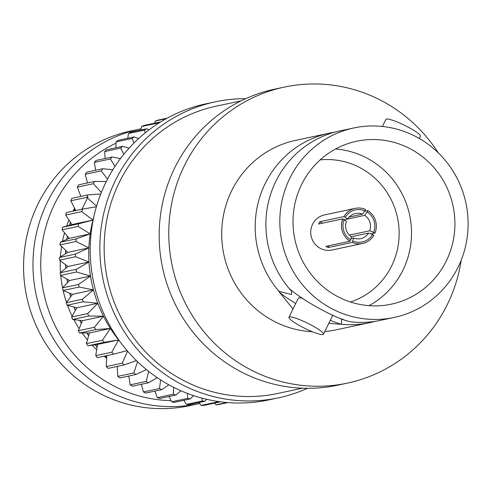 <?xml version="1.0" encoding="UTF-8"?>
<svg xmlns="http://www.w3.org/2000/svg" width="492" height="492" viewBox="0 0 492 492"><rect width="100%" height="100%" fill="white"/><g stroke="black" fill="none" stroke-linecap="round" stroke-linejoin="round"><path stroke-width="0.74" d="M93.818 216.824A134.993 131.032 78 0 0 92.951 220.065A134.993 131.032 78 0 0 90.196 233.854A134.993 131.032 78 0 0 88.861 247.882A134.993 131.032 78 0 0 88.966 261.99A134.993 131.032 78 0 0 90.497 276.037A134.993 131.032 78 0 0 93.455 289.849A134.993 131.032 78 0 0 97.791 303.293A134.993 131.032 78 0 0 103.474 316.215A134.993 131.032 78 0 0 110.423 328.471A134.993 131.032 78 0 0 118.578 339.923A134.993 131.032 78 0 0 120.632 342.457M141.395 384.283L143.443 391.97A146.069 141.782 78 0 0 145.816 393.065L161.856 389.639A146.069 141.782 -102 0 1 159.488 388.545L143.443 391.97M160.644 379.904L159.488 388.545M168.793 384.756L161.856 389.639M128.806 376.017L130.214 384.849A146.069 141.782 78 0 0 132.465 386.189L148.51 382.764L157.292 377.69M148.51 382.764A146.069 141.782 -102 0 1 146.259 381.423L148.596 371.325M130.214 384.849L146.259 381.423M154.857 391.134L157.311 397.641A146.069 141.782 78 0 0 159.777 398.471L175.816 395.051A146.069 141.782 -102 0 1 173.35 394.215L157.311 397.641M173.608 387.309L173.35 394.215M180.896 390.746L175.816 395.051M117.225 366.435L117.766 376.355A146.069 141.782 78 0 0 119.87 377.93L135.915 374.504L146.468 369.609M135.915 374.504A146.069 141.782 -102 0 1 133.812 372.93L137.545 361.688M117.766 376.355L133.812 372.93M169.039 396.497L171.659 401.798A146.069 141.782 78 0 0 174.193 402.364L190.232 398.938A146.069 141.782 -102 0 1 187.698 398.372L171.659 401.798M187.397 393.422L187.698 398.372M193.516 395.611L190.232 398.938M106.813 355.63L106.235 366.583A146.069 141.782 78 0 0 108.166 368.367L124.212 364.941L136.389 360.568M124.212 364.941A146.069 141.782 -102 0 1 122.28 363.157L127.551 351.128M106.235 366.583L122.28 363.157M183.799 400.31L186.333 404.393A146.069 141.782 78 0 0 188.903 404.688L204.949 401.263A146.069 141.782 -102 0 1 202.372 400.968L186.333 404.393M201.917 398.126L202.372 400.968M206.566 399.289L204.949 401.263M65.688 215.053L81.734 211.628A146.069 141.782 -102 0 1 82.515 209.106L66.469 212.532A146.069 141.782 78 0 0 65.688 215.053L71.961 224.543L62.601 227.224A146.069 141.782 78 0 0 62.078 229.819L69.2 238.337L60.252 242.273A146.069 141.782 78 0 0 59.999 244.911L67.865 252.359L59.446 257.507A146.069 141.782 78 0 0 59.464 260.163L67.97 266.473L60.196 272.765A146.069 141.782 78 0 0 60.485 275.409L69.507 280.514L62.496 287.882A146.069 141.782 78 0 0 63.05 290.483L72.459 294.333L66.315 302.685A146.069 141.782 78 0 0 67.133 305.212L76.801 307.777L71.617 317.014A146.069 141.782 78 0 0 72.687 319.443L82.478 320.692L78.339 330.716A146.069 141.782 78 0 0 79.649 333.022L89.433 332.949L86.414 343.637A146.069 141.782 78 0 0 87.951 345.79L97.582 344.406L95.743 355.636A146.069 141.782 78 0 0 97.49 357.616L113.535 354.191L127.139 350.642M113.535 354.191A146.069 141.782 -102 0 1 111.789 352.211L118.578 339.923L97.582 344.406M95.743 355.636L111.789 352.211M198.989 402.536L201.167 405.408A146.069 141.782 78 0 0 203.756 405.42L219.795 401.995A146.069 141.782 -102 0 1 217.212 401.982L201.167 405.408M217.033 401.312L217.212 401.982M87.951 345.79L103.99 342.364L118.578 339.923M103.99 342.364A146.069 141.782 -102 0 1 102.459 340.212L110.423 328.471L89.433 332.949M86.414 343.637L102.459 340.212M214.463 403.132L216.013 404.818A146.069 141.782 78 0 0 218.577 404.553L227.839 402.579M226.88 402.499L216.013 404.818M79.649 333.022L95.694 329.597L110.423 328.471M95.694 329.597A146.069 141.782 -102 0 1 94.384 327.291L103.474 316.215L82.478 320.692M78.339 330.716L94.384 327.291M72.687 319.443L88.732 316.024L103.474 316.215M88.732 316.024A146.069 141.782 -102 0 1 87.662 313.588L97.791 303.293L76.801 307.777M71.617 317.014L87.662 313.588M67.133 305.212L83.179 301.787L97.791 303.293M83.179 301.787A146.069 141.782 -102 0 1 82.361 299.259L93.455 289.849L72.459 294.333M66.315 302.685L82.361 299.259M63.05 290.483L79.095 287.057L93.455 289.849M79.095 287.057A146.069 141.782 -102 0 1 78.542 284.456L90.497 276.037L69.507 280.514M62.496 287.882L78.542 284.456M60.485 275.409L76.531 271.984L90.497 276.037M76.531 271.984A146.069 141.782 -102 0 1 76.242 269.339L88.966 261.99L67.97 266.473M60.196 272.765L76.242 269.339M59.464 260.163L75.51 256.738L88.966 261.99M75.51 256.738A146.069 141.782 -102 0 1 75.485 254.081L88.861 247.882L67.865 252.359M59.446 257.507L75.485 254.081M59.999 244.911L76.039 241.486L88.861 247.882M76.039 241.486A146.069 141.782 -102 0 1 76.291 238.848L90.196 233.854L69.2 238.337M60.252 242.273L76.291 238.848M62.078 229.819L78.123 226.394L90.196 233.854M78.123 226.394A146.069 141.782 -102 0 1 78.64 223.798L92.951 220.065L71.961 224.543M62.601 227.224L78.64 223.798M81.734 211.628L92.951 220.065M82.515 209.106L96.389 206.781M70.786 200.773L86.832 197.347A146.069 141.782 -102 0 1 87.865 194.924L71.82 198.35A146.069 141.782 78 0 0 70.786 200.773L75.793 210.539M86.832 197.347L96.567 206.179M87.865 194.924L100.774 193.94M77.312 187.138L93.357 183.713A146.069 141.782 -102 0 1 94.63 181.419L78.591 184.844A146.069 141.782 78 0 0 77.312 187.138L80.879 196.419M93.357 183.713L101.364 192.452M94.63 181.419L106.272 181.573M85.202 174.297L101.241 170.872A146.069 141.782 -102 0 1 102.748 168.731L86.703 172.151A146.069 141.782 78 0 0 85.202 174.297L87.521 182.938M101.241 170.872L107.514 179.143M102.748 168.731L112.846 169.765M94.359 162.385L110.405 158.965A146.069 141.782 -102 0 1 112.121 156.997L96.075 160.423A146.069 141.782 78 0 0 94.359 162.385L95.632 170.25M110.405 158.965L114.999 166.388M112.121 156.997L120.454 158.615M104.698 151.542L120.737 148.117A146.069 141.782 -102 0 1 122.649 146.352L106.604 149.777A146.069 141.782 78 0 0 104.698 151.542L105.116 158.492M120.737 148.117L123.8 154.328M122.649 146.352L129.052 148.203M116.087 141.88L132.133 138.461A146.069 141.782 -102 0 1 134.211 136.905L118.172 140.331A146.069 141.782 78 0 0 116.087 141.88L115.872 147.797M132.133 138.461L133.885 143.111M134.211 136.905L138.578 138.609M128.418 133.51L144.457 130.085A146.069 141.782 -102 0 1 146.69 128.769L130.644 132.194A146.069 141.782 78 0 0 128.418 133.51L127.779 138.283M144.457 130.085L145.208 132.883M146.69 128.769L148.99 129.913M141.542 126.518L157.588 123.098A146.069 141.782 -102 0 1 159.943 122.028L143.898 125.454A146.069 141.782 78 0 0 141.542 126.518L140.724 130.042M157.588 123.098L157.698 123.793M167.102 118.191L157.784 120.177A146.069 141.782 78 0 0 155.331 120.989L154.599 123.166M155.331 120.989L166.259 118.652M141.013 128.812A140.454 136.333 78 0 0 140.159 128.99A140.454 136.333 78 0 0 36.15 294.813A140.454 136.333 78 0 0 198.799 403.711A140.454 136.333 78 0 0 199.727 403.514M198.799 403.711L189.395 405.722A140.454 136.333 -102 0 1 98.99 393.04A140.454 136.333 -102 0 1 24.6 249.358A140.454 136.333 -102 0 1 130.755 131.001L140.159 128.99M171.075 400.623A134.993 131.032 -102 0 1 43.819 293.22A134.993 131.032 -102 0 1 116.038 143.166M74.612 208.239A114.962 111.592 78 0 0 73.074 211.123M68.96 220.016A114.962 111.592 78 0 0 66.666 226.056M64.557 232.79A114.962 111.592 78 0 0 62.515 241.271M61.598 246.43A114.962 111.592 78 0 0 60.454 256.885M60.27 260.766A114.962 111.592 78 0 0 60.491 272.525M60.744 275.551A114.962 111.592 78 0 0 62.552 287.82M63.13 290.514A114.962 111.592 78 0 0 66.494 302.445M67.509 305.311A114.962 111.592 78 0 0 72.115 316.128M73.868 319.597A114.962 111.592 78 0 0 79.181 328.662M82.139 333.004A114.962 111.592 78 0 0 87.459 339.898M92.152 345.187A114.962 111.592 78 0 0 96.703 349.757M104.113 356.202A114.962 111.592 78 0 0 106.672 358.188M350.987 238.571L353.631 238.005L352.235 242.39L328.133 247.537L329.031 245.692M352.905 241.018A16.402 15.922 78 0 0 372.561 234.543L373.902 235.244A17.94 17.411 -102 0 1 362.647 243.46A17.94 17.411 -102 0 1 352.235 242.39M372.561 234.543L368.588 233.073L351.3 236.763M349.351 235.139L369.701 230.797L375.015 232.974L370.765 233.878M373.674 232.267A16.402 15.922 78 0 0 367.13 211.99L367.801 210.625A17.94 17.411 -102 0 1 375.015 232.974M367.13 211.99L364.72 215.367L347.604 219.026M364.547 211.32L367.801 210.625M328.133 247.537A17.94 17.411 -102 0 1 326.996 246.99A17.94 17.411 -102 0 1 325.907 246.363L350.009 241.215A17.94 17.411 -102 0 1 342.795 218.866L318.687 224.014A17.94 17.411 -102 0 1 319.806 221.738L343.908 216.591A17.94 17.411 -102 0 1 355.156 208.374A17.94 17.411 -102 0 1 365.568 209.451L364.898 210.822A16.402 15.922 78 0 0 345.249 217.298L343.908 216.591M349.154 217.046L362.493 214.198L364.898 210.822M345.249 217.298L347.536 219.131L344.412 219.795M322.555 223.19L319.806 221.738M344.136 219.573A16.402 15.922 78 0 0 350.679 239.85L351.405 236.83A12.81 12.435 -102 0 1 346.423 221.4L342.795 218.866M350.679 239.85L350.009 241.215M364.72 215.367A12.81 12.435 -102 0 1 369.701 230.797M353.631 238.005A12.81 12.435 78 0 0 360.734 238.632A12.81 12.435 78 0 0 368.588 233.073M362.493 214.198A12.81 12.435 78 0 0 355.384 213.571A12.81 12.435 78 0 0 347.536 219.131M362.647 243.46L331.916 250.022A17.94 17.411 -102 0 1 320.372 248.405A17.94 17.411 -102 0 1 310.87 230.053A17.94 17.411 -102 0 1 324.425 214.936L355.156 208.374M337.752 296.633A83.283 80.842 -102 0 1 293.638 211.437A83.283 80.842 -102 0 1 356.583 141.253A83.283 80.842 -102 0 1 453.027 205.828A83.283 80.842 -102 0 1 391.355 304.154A83.283 80.842 -102 0 1 337.752 296.633M368.994 305.661A83.283 80.842 78 0 0 409.639 215.09A83.283 80.842 78 0 0 335.556 149.008M350.47 302.002A73.031 70.891 78 0 0 397.499 217.679A73.031 70.891 78 0 0 320.144 159.912M416.097 136.715A96.869 94.027 -102 0 1 467.4 235.809A96.869 94.027 -102 0 1 394.19 317.438A96.869 94.027 -102 0 1 282.014 242.335A96.869 94.027 -102 0 1 353.748 127.969A96.869 94.027 -102 0 1 416.097 136.715M353.748 127.969L339.812 130.946A96.869 94.027 78 0 0 289.665 289.068L289.886 289.025C304.892 302.26 341.731 321.657 352.389 321.934L352.167 321.977A96.869 94.027 78 0 0 380.254 320.409L394.19 317.438M374.873 321.393A96.869 94.027 -102 0 1 369.56 322.697A96.869 94.027 -102 0 1 341.473 324.265L341.596 319.007L343.281 319.363M289.665 289.068L291.461 290.883L291.584 294.567L278.97 291.35A96.869 94.027 -102 0 1 329.117 133.227A96.869 94.027 -102 0 1 334.498 132.25M341.473 324.265L341.251 324.308A43.05 6.513 26.1 0 1 330.267 320.353M295.747 303.441A43.05 6.513 26.1 0 1 278.749 291.399L278.97 291.35M302.992 298.459A19.219 2.909 -153.9 0 0 298.312 298.213L288.952 317.322A19.219 2.909 26.1 0 1 307.488 323.164A19.219 2.909 26.1 0 1 323.465 334.228A19.219 2.909 26.1 0 1 301.688 326.737A19.219 2.909 26.1 0 1 288.952 317.322M419.35 138.51L420.42 136.321A19.219 2.909 -153.9 0 0 407.683 126.899A19.219 2.909 -153.9 0 0 385.9 119.408L382.444 126.469M341.251 324.308L328.822 323.299M293.041 308.97L278.749 291.399M312.402 331.737A96.869 94.027 -102 0 1 273.73 321.098A96.869 94.027 -102 0 1 222.427 222.003A96.869 94.027 -102 0 1 295.637 140.374L329.117 133.227M369.56 322.697L336.079 329.843A96.869 94.027 -102 0 1 324.794 331.522M438.274 152.846A151.333 146.893 78 0 0 284.265 87.109A151.333 146.893 78 0 0 169.888 214.635A151.333 146.893 78 0 0 250.047 369.449A151.333 146.893 78 0 0 347.45 383.108A151.333 146.893 78 0 0 461.188 260.219M284.265 87.109L274.659 89.157A151.333 146.893 78 0 0 160.287 216.683A151.333 146.893 78 0 0 240.44 371.497A151.333 146.893 78 0 0 337.844 385.162L347.45 383.108M241.098 100.848L216.259 106.149A146.911 142.6 78 0 0 105.227 229.948A146.911 142.6 78 0 0 183.036 380.23A146.911 142.6 78 0 0 277.593 393.495L302.432 388.194M245.68 98.677A151.333 146.893 78 0 0 215.33 101.819A151.333 146.893 78 0 0 100.958 229.352A151.333 146.893 78 0 0 181.111 384.16A151.333 146.893 78 0 0 278.515 397.825A151.333 146.893 78 0 0 307.5 388.299M215.33 101.819L205.711 103.874A151.333 146.893 78 0 0 91.334 231.4A151.333 146.893 78 0 0 171.493 386.214A151.333 146.893 78 0 0 268.896 399.879L278.515 397.825M80.762 196.111A134.993 131.032 78 0 0 80.565 196.486M74.962 208.922A134.993 131.032 78 0 0 74.212 210.877M70.497 222.341A134.993 131.032 78 0 0 69.747 225.176M67.441 236.234A134.993 131.032 78 0 0 66.961 239.321M65.83 250.434A134.993 131.032 78 0 0 65.664 253.706M65.694 264.794A134.993 131.032 78 0 0 65.879 268.165M67.053 279.13A134.993 131.032 78 0 0 67.595 282.519M69.901 293.287A134.993 131.032 78 0 0 70.786 296.596M74.2 307.088A134.993 131.032 78 0 0 75.411 310.243M79.919 320.372A134.993 131.032 78 0 0 81.401 323.287M86.986 332.967A134.993 131.032 78 0 0 88.683 335.587M95.313 344.732A134.993 131.032 78 0 0 97.152 347.014M105.233 355.962A134.993 131.032 78 0 0 106.715 357.438M116.924 366.497A134.993 131.032 78 0 0 117.244 366.755M88.031 196.905L82.029 209.211M80.713 195.994L80.448 196.511M74.895 208.792L74.083 210.902M70.405 222.206L69.612 225.219M67.324 236.098L66.814 239.383M65.688 250.305L65.516 253.798M65.534 264.678L65.731 268.281M66.881 279.032L67.459 282.66M69.716 293.214L70.67 296.756M74.021 307.039L75.313 310.409M79.741 320.347L81.328 323.459M86.82 332.967L88.634 335.759M95.165 344.757L97.127 347.174M105.103 355.993L106.703 357.579M116.807 366.528L117.25 366.878M332.684 315.415L323.465 334.228"/></g></svg>
